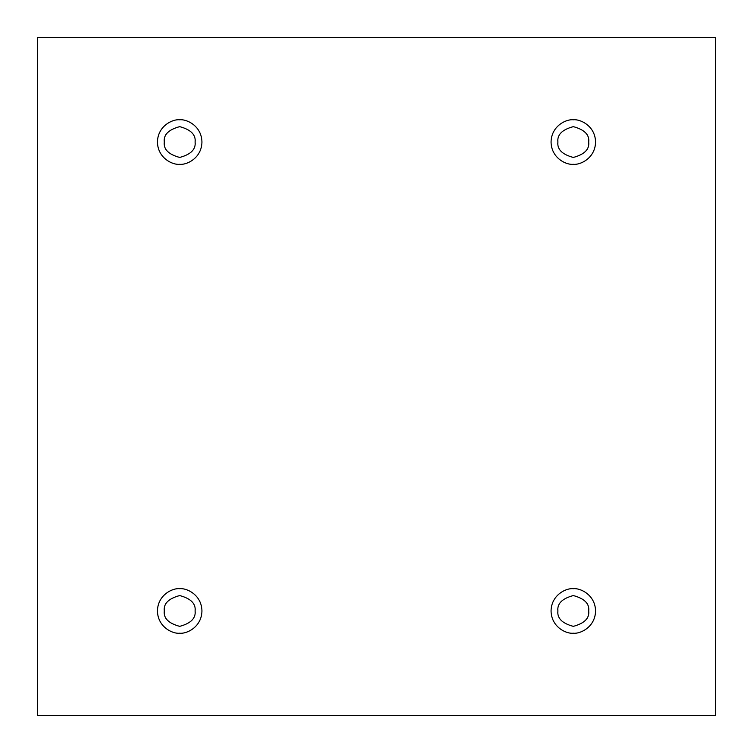 <?xml version="1.0" encoding="UTF-8"?>
<svg xmlns="http://www.w3.org/2000/svg" width="753" height="753" viewBox="0 0 753 753"><rect width="100%" height="100%" fill="white"/><g stroke="black" fill="none" stroke-linecap="round" stroke-linejoin="round"><path stroke-width="1.13" d="M179.694 164.295C186.198 165.189 201.635 158.507 201.945 142.044C201.635 125.572 186.198 118.899 179.694 119.793C186.198 118.899 201.635 125.572 201.945 142.044C201.635 158.507 186.198 165.189 179.694 164.295C173.19 165.189 157.754 158.507 157.443 142.044C157.754 125.572 173.19 118.899 179.694 119.793C173.19 118.899 157.754 125.572 157.443 142.044C157.754 158.507 173.19 165.189 179.694 164.295M164.295 142.044C163.42 149.329 168.55 154.459 179.694 157.443C190.838 154.459 195.968 149.329 195.093 142.044C195.968 134.759 190.838 129.629 179.694 126.645C168.55 129.629 163.42 134.759 164.295 142.044C163.42 134.759 168.55 129.629 179.694 126.645C190.838 129.629 195.968 134.759 195.093 142.044C195.968 149.329 190.838 154.459 179.694 157.443C168.55 154.459 163.42 149.329 164.295 142.044M573.306 164.295C579.81 165.189 595.246 158.507 595.557 142.044C595.246 125.572 579.81 118.899 573.306 119.793C579.81 118.899 595.246 125.572 595.557 142.044C595.246 158.507 579.81 165.189 573.306 164.295C566.802 165.189 551.365 158.507 551.055 142.044C551.365 125.572 566.802 118.899 573.306 119.793C566.802 118.899 551.365 125.572 551.055 142.044C551.365 158.507 566.802 165.189 573.306 164.295M557.907 142.044C557.032 149.329 562.162 154.459 573.306 157.443C584.45 154.459 589.58 149.329 588.705 142.044C589.58 134.759 584.45 129.629 573.306 126.645C562.162 129.629 557.032 134.759 557.907 142.044C557.032 134.759 562.162 129.629 573.306 126.645C584.45 129.629 589.58 134.759 588.705 142.044C589.58 149.329 584.45 154.459 573.306 157.443C562.162 154.459 557.032 149.329 557.907 142.044M573.306 633.207C579.81 634.101 595.246 627.428 595.557 610.956C595.246 594.494 579.81 587.811 573.306 588.705C579.81 587.811 595.246 594.494 595.557 610.956C595.246 627.428 579.81 634.101 573.306 633.207C566.802 634.101 551.365 627.428 551.055 610.956C551.365 594.494 566.802 587.811 573.306 588.705C566.802 587.811 551.365 594.494 551.055 610.956C551.365 627.428 566.802 634.101 573.306 633.207M557.907 610.956C557.032 618.241 562.162 623.371 573.306 626.355C584.45 623.371 589.58 618.241 588.705 610.956C589.58 603.671 584.45 598.541 573.306 595.557C562.162 598.541 557.032 603.671 557.907 610.956C557.032 603.671 562.162 598.541 573.306 595.557C584.45 598.541 589.58 603.671 588.705 610.956C589.58 618.241 584.45 623.371 573.306 626.355C562.162 623.371 557.032 618.241 557.907 610.956M179.694 633.207C186.198 634.101 201.635 627.428 201.945 610.956C201.635 594.494 186.198 587.811 179.694 588.705C186.198 587.811 201.635 594.494 201.945 610.956C201.635 627.428 186.198 634.101 179.694 633.207C173.19 634.101 157.754 627.428 157.443 610.956C157.754 594.494 173.19 587.811 179.694 588.705C173.19 587.811 157.754 594.494 157.443 610.956C157.754 627.428 173.19 634.101 179.694 633.207M164.295 610.956C163.42 618.241 168.55 623.371 179.694 626.355C190.838 623.371 195.968 618.241 195.093 610.956C195.968 603.671 190.838 598.541 179.694 595.557C168.55 598.541 163.42 603.671 164.295 610.956C163.42 603.671 168.55 598.541 179.694 595.557C190.838 598.541 195.968 603.671 195.093 610.956C195.968 618.241 190.838 623.371 179.694 626.355C168.55 623.371 163.42 618.241 164.295 610.956M37.65 37.65L715.35 37.65L715.35 715.35L37.65 715.35L37.65 37.65L37.65 715.35L715.35 715.35L715.35 37.65L37.65 37.65"/></g></svg>
